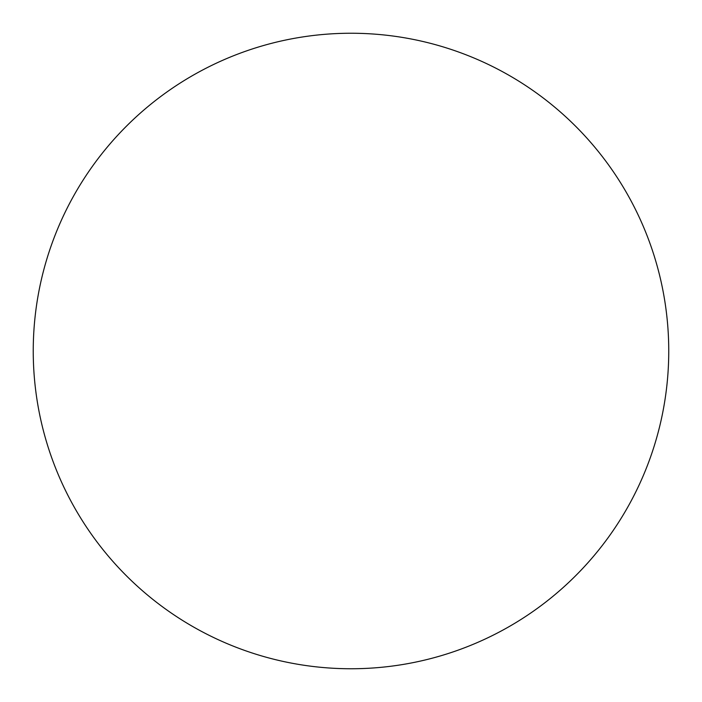 <?xml version="1.0" encoding="UTF-8"?>
<svg xmlns="http://www.w3.org/2000/svg" width="702" height="702" viewBox="0 0 702 702"><rect width="100%" height="100%" fill="white"/><g stroke="black" fill="none" stroke-linecap="round" stroke-linejoin="round"><path stroke-width="1.05" d="M399.657 665.005A317.752 317.752 0 0 0 598.604 151.86A317.752 317.752 0 0 0 54.73 236.135A317.752 317.752 0 0 0 399.657 665.005"/></g></svg>
